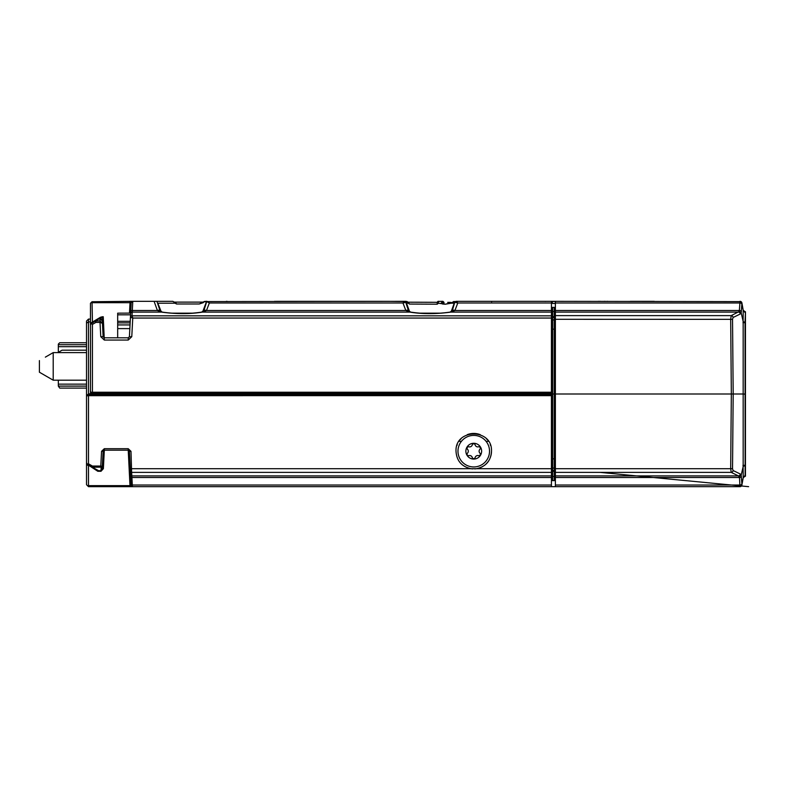 <?xml version="1.0" encoding="UTF-8"?>
<svg xmlns="http://www.w3.org/2000/svg" width="788" height="788" viewBox="0 0 788 788"><rect width="100%" height="100%" fill="white"/><g stroke="black" fill="none" stroke-linecap="round" stroke-linejoin="round"><path stroke-width="1.18" d="M491.495 451.179C490.904 460.773 485.91 466.614 476.523 468.702L470.978 468.702C461.591 466.614 456.607 460.773 456.006 451.179C455.031 428.298 492.47 428.298 491.495 451.179A17.75 17.75 0 0 1 490.254 457.69M104.262 451.179L103.376 468.663L104.312 450.194L103.13 451.317L102.302 466.348L100.785 466.043L101.553 451.317L104.312 448.697L128.227 448.697L130.985 451.317L129.409 451.317L130.749 476.878L130.641 474.809L129.478 474.839M551.433 472.386L131.635 472.386L131.931 477.508L551.433 477.508L551.433 395.655L88.492 395.674L88.492 463.797L87.498 464.526L87.921 464.93M488.452 461.118A17.75 17.75 0 0 1 485.92 464.093M482.778 466.457A17.75 17.75 0 0 1 474.681 468.899M472.83 468.899A17.75 17.75 0 0 1 470.978 468.702L131.892 468.702L130.394 470.101L129.409 451.317L130.394 470.101A1.182 0.66 177 0 0 131.576 470.702L130.985 451.317M742.995 394L731.333 394L730.683 319.298L731.225 315.624L739.302 311.418L739.902 302.986L555.382 302.986L555.382 312.087L738.455 312.087A1.97 1.832 63.9 0 1 740.306 313.979L741.193 312.905L743.163 321.386L743.163 466.614L741.193 475.095L740.306 474.021A1.97 1.832 -63.9 0 1 738.455 475.913L731.225 472.386L555.382 472.386L555.382 475.913L738.455 475.913L739.499 477.508L739.971 486.669L132.384 486.669L131.931 477.508A1.182 0.69 177 0 1 130.749 476.878L130.453 471.283A1.182 1.162 177 0 0 131.635 472.386L131.576 470.702M551.433 486.669L551.433 485.024L132.325 485.024A1.182 0.69 177 0 1 131.143 484.393L130.759 477.045M551.433 477.508L551.433 485.024M551.433 395.655L551.433 393.833L88.404 394.03L551.433 394.305M459 441.319L461.443 441.319M486.068 441.319L488.501 441.319M86.522 395.832L88.492 393.833L88.492 319.081L86.522 321.051L86.522 463.019M87.793 464.693L86.522 462.832L86.522 484.699L88.197 486.363L88.492 485.635L88.492 486.669L132.384 486.669L130.03 486.669L128.227 450.194L129.409 451.317M86.542 462.851L86.522 464.536L88.492 465.738L88.492 485.635L130.03 485.635L131.202 485.546L131.143 484.393M88.404 394.03L86.513 395.881L88.492 395.674M93.989 468.279L90.62 466.329M103.07 452.47L102.194 469.254A1.182 0.64 -177 0 1 103.376 468.673L100.992 471.293L97.83 471.293L87.507 464.536L97.751 470.446L97.83 471.293L98.342 470.584A1.182 1.113 120 0 1 97.751 470.446L91.802 467.008A1.182 1.182 0 0 0 92.363 467.166M96.885 469.944L90.6 466.319M88.492 463.797L92.383 466.043L91.792 467.008A1.182 1.113 -60 0 0 92.383 467.146L101.179 467.146L102.282 466.397A1.182 1.182 0 0 1 101.179 467.166L101.179 467.146M551.433 394.818L88.492 394.818L88.492 394.305M131.448 486.669L132.384 486.669A1.182 1.182 0 0 1 131.202 485.546L132.384 486.669L88.492 486.669M130.453 471.283L130.641 474.809A1.182 1.162 177 0 0 131.823 475.913L551.433 475.913M102.371 465.866L102.43 464.713M101.553 451.317L103.149 451.199M104.312 448.697L104.312 450.194L103.13 451.317L102.194 469.254L100.992 470.702L101.179 466.397M104.312 450.194L128.227 450.194L128.227 448.697M97.879 470.564A1.182 1.143 47.2 0 0 98.392 470.702L100.992 470.702L100.992 471.293M100.785 466.043L92.383 466.043L92.383 467.146M90.462 313.309L90.462 319.081L88.492 319.081M490.254 444.649A17.75 17.75 0 0 1 490.56 445.496M456.941 445.496A17.75 17.75 0 0 1 457.257 444.649M460.103 439.842A17.75 17.75 0 0 1 461.207 438.63M467.225 434.68A17.75 17.75 0 0 1 480.286 434.68M486.304 438.63A17.75 17.75 0 0 1 487.408 439.842M86.522 388.09L59.711 388.09L58.332 386.11L86.522 386.11L58.332 386.11L58.332 380.19L53.2 380.19L53.2 352.61L45.349 357.141M86.522 342.741L59.711 342.741L58.332 344.12L58.332 352.354M86.522 344.711L58.332 344.711M86.522 380.19L58.312 380.19L86.522 380.19M53.111 380.141L46.699 376.428M46.62 376.388L39.755 372.409M86.522 352.61L53.2 352.61M39.4 360.589L39.4 372.212L53.2 380.19L58.312 380.19M57.888 352.61L62.075 350.187L86.522 350.187M203.609 302.119L174.67 302.119A1.576 1.576 0 0 1 173.882 301.912L174.522 302.119M203.462 302.464L199.266 303.991L203.215 302.681L204.466 301.489M433.863 302.296L408.105 302.188L437.123 302.316L437.232 304.188L409.474 304.06L407.711 302.247M450.766 302.395L447.702 302.375M555.382 303.488L552.821 303.449L555.382 303.488M545.227 301.41L545.936 301.331M407.11 301.558L388.779 301.331M388.514 301.331L384.386 301.331M383.983 301.331L334.339 301.331M383.165 301.331L330.064 301.331M330.271 301.331L281.139 301.331M280.912 301.331L276.224 301.331M275.554 301.351L274.569 301.331M206.407 301.577L405.978 301.331L409.474 304.06L408.47 302.553M204.407 301.479L207.037 301.331L209.362 302.986L206.505 310.492L405.82 310.492L402.964 302.986L405.81 302.356L408.332 310.314M202.89 312.048A3.94 2.137 25.6 0 1 202.969 311.043L206.614 301.331L205.963 301.331M384.288 301.331L382.85 301.331M335.767 301.331L334.634 301.331M330.182 301.331L329.236 301.331M226.432 301.331L227.062 301.331M438.827 301.331L438.295 301.331A0.788 0.788 90 0 0 437.517 302.001L438.492 303.203L437.232 304.188L437.517 302.07A0.788 0.749 -179.6 0 1 438.226 301.43L438.492 303.203L445.21 304.237L451.219 303.203L453.75 301.489M443.22 301.843L443.457 301.912A0.788 0.788 0 0 0 442.689 301.331L442.56 301.331A0.788 0.699 90 0 1 443.22 301.843L441.132 303.203L442.689 301.331L441.556 301.331M442.56 301.331L438.226 301.43M99.652 318.716A2.364 2.364 -120 0 1 99.948 318.697L102.312 320.943L99.948 318.697L100.056 320.903L102.43 323.287L100.056 320.933L100.017 322.4L102.43 323.287L103.13 336.683L104.312 337.806L128.237 337.806L129.419 336.683L130.749 311.329A1.576 0.916 -177 0 1 132.315 310.492L132.778 301.331L92.038 301.735L92.432 322.026L91.388 323.356L92.432 324.41L92.432 392.227L91.566 393.104L92.432 393.409L551.433 393.833L88.473 393.833M131.409 302.099A1.576 1.576 90 0 0 131.192 302.828L132.778 301.331L156.92 301.331L159.905 310.314M203.215 302.681L204.191 301.558L199.266 303.991L176.482 303.991L175.852 302.759A1.576 0.867 -32.5 0 1 175.3 302.819L172.72 301.331L155.551 301.331M172.72 301.331L156.753 301.331L172.72 301.331A0.591 0.591 0 0 1 173.015 301.41L173.045 301.43M131.97 301.548A1.576 1.576 90 0 1 132.768 301.331L154.093 301.331L157.393 310.492L161.382 312.087C176.335 314.136 190.046 314.136 202.516 312.087L206.505 310.492A3.94 2.137 25.6 0 0 202.969 311.043L201.797 312.087A3.94 2.827 79.6 0 1 202.516 312.087L409.809 312.087A3.94 2.827 -79.6 0 1 410.528 312.087A3.94 2.827 -79.6 0 1 411.149 312.314M552.132 301.331L456.39 301.331A1.97 1.901 90 0 0 454.656 302.484M492.175 301.331L491.042 301.331L492.175 301.331L491.604 301.794M452.263 302.326L456.508 301.331A1.97 1.783 -90 0 0 454.942 302.356L457.789 302.986L454.932 310.492A3.94 2.137 -154.4 0 0 451.396 311.033M551.433 310.492L454.932 310.492L450.943 312.087L551.433 312.087L551.433 301.331L550.477 301.331L555.382 301.331L552.486 301.331L551.649 301.991M630.745 301.331L654.276 301.331M502.606 301.331L496.982 301.331M130.65 313.112L117.678 313.161L117.678 337.806L128.237 337.806L128.237 340.052L131.783 336.683L132.758 318.047L132.01 315.801L132.315 310.502L157.393 310.492A3.94 2.137 154.4 0 1 160.929 311.043L162.101 312.087A3.94 2.827 100.4 0 0 161.382 312.087L132.207 312.087A1.576 1.556 -177 0 0 130.631 313.555L130.749 311.329M92.127 393.104L551.433 393.104L92.432 393.833M551.433 393.104L551.433 392.227L92.432 392.227M551.433 312.087L551.433 392.227M441.507 313.161L419.255 313.161M193.08 313.161L170.829 313.161M130.562 314.816L117.678 314.816M454.489 303.203L452.42 310.314M407.879 302.208A1.182 0.906 134.1 0 1 408.558 303.203L406.48 303.203M442.679 301.331L443.457 301.912A0.788 0.788 90 0 0 442.689 301.331A0.788 0.788 90 0 1 443.457 301.912L444.353 304.217M175.852 302.759L175.094 302.316A1.576 1.015 -60 0 1 174.493 302.257L174.237 302.06M204.122 301.814L206.22 301.706M203.993 310.314L206.722 301.538L209.362 302.986L402.964 302.986L404.244 301.331A1.97 1.783 90 0 1 405.82 302.356L406.263 303.203M117.678 322.893L130.138 322.893L130.227 321.307L117.678 321.307M131.783 336.683L129.399 336.821L130.03 324.932L117.678 324.932M131.153 303.607L130.719 311.733M158.053 303.203L175.153 303.203L176.482 303.991L173.015 301.41M161.008 312.048A3.94 2.137 154.4 0 0 160.929 311.043L157.836 303.203M162.732 312.314A3.94 2.827 100.4 0 0 162.141 312.097M201.176 312.314A3.94 2.827 79.6 0 1 201.758 312.097C188.933 314.038 175.694 314.038 162.101 312.087M206.377 301.706L207.037 301.331M454.371 302.809L451.376 311.083L450.224 312.087A3.94 2.827 -100.4 0 1 450.943 312.087C435.971 314.136 422.26 314.136 409.809 312.087L405.82 310.492A3.94 2.137 -25.6 0 1 409.356 311.033M406.381 302.799L409.376 311.083A3.94 2.137 -25.6 0 1 409.445 312.048M104.154 337.796L103.13 336.683L100.765 336.683L104.312 340.052L128.237 340.052M406.815 301.479L407.366 301.715M407.504 301.843L406.303 301.489M438.286 301.331A0.788 0.788 -90 0 0 437.517 301.991A0.788 0.788 -90 0 1 438.286 301.331A0.788 0.788 0 0 0 437.517 301.991L437.507 302.021M454.459 301.489L453.248 301.843M491.584 301.725A0.591 0.581 90 0 1 492.126 301.331M451.554 302.651L445.21 304.237L451.859 302.671M451.623 302.661L452.342 302.346M444.018 302.356L443.457 301.912L444.018 302.356A1.97 0.995 90.3 0 0 443.014 304.217M551.433 302.986L457.789 302.986L456.508 301.331M451.396 311.043A3.94 2.137 -154.4 0 0 451.317 312.048M450.184 312.097A3.94 2.827 -100.4 0 0 449.603 312.314M92.038 301.735L90.462 303.301L90.462 324.942L91.388 323.356M91.309 393.833L90.462 393.409L90.531 324.823M102.509 324.833L102.312 320.943L103.238 316.707L101.022 317.456A2.364 1.556 33.8 0 1 102.765 318.175M104.312 340.052L103.238 316.707L102.076 317.032A2.364 1.359 53 0 1 102.883 317.682M95.84 320.903L102.076 316.707M100.706 317.111L90.462 323.228M92.147 323.021L99.091 318.825M91.625 323.139L95.22 321.061L95.919 322.4L95.811 320.903A1.182 1.182 60 0 0 95.22 321.061L100.056 320.933L95.811 320.903M131.192 302.828L130.02 302.7L129.488 313.161M129.843 328.606L117.678 328.606M132.01 315.801A1.576 1.556 3 0 0 130.434 317.278L132.758 318.047L551.433 318.047M130.493 317.288A1.576 1.517 -50.9 0 1 132.029 315.84L551.433 315.84M92.432 302.7L130.02 302.7L130.02 301.331L132.768 301.331M91.556 323.179L98.766 319.022A2.364 2.364 -120 0 1 99.386 318.766M102.302 320.923A2.364 2.364 -120 0 0 99.948 318.697L98.766 319.022A1.182 1.113 -120 0 1 99.357 318.874M99.13 318.805A2.364 2.197 60 0 1 102.391 320.145M90.462 391.439L91.812 392.788M551.433 301.469L552.821 303.449L551.659 302.267A0.591 0.512 0 0 0 552.329 302.779L552.329 301.459L555.382 301.469M551.659 301.922L551.068 301.331L551.659 301.922M555.382 303.321L552.821 303.449L551.659 302.267L552.595 303.429M552.329 302.779L552.23 303.281M555.382 302.986L555.382 301.331L740.001 301.617A1.97 1.832 -10 0 1 741.941 303.104L743.232 310.383M555.382 312.087L555.382 472.386M555.382 486.669L555.382 475.913M653.882 301.331L630.351 301.331M600.564 301.331L598.181 301.331M554.2 307.389L555.382 307.389L554.2 307.389A1.182 1.182 0 0 1 555.382 308.571A1.182 1.182 0 0 0 554.2 307.389L552.615 307.389A1.182 1.182 0 0 0 551.433 308.571A1.182 1.182 0 0 1 552.615 307.389L552.615 311.506L554.2 311.506L554.2 307.389M551.433 394L555.382 394L554.2 394L554.2 311.506A1.182 0.69 0 0 1 555.382 312.196M551.433 475.804A1.182 0.69 0 0 0 552.615 476.494L552.615 480.611A1.182 1.182 0 0 1 551.433 479.439A1.182 1.182 0 0 0 552.615 480.611L554.2 480.611A1.182 1.182 0 0 0 555.382 479.429M740.306 474.021L733.076 470.495A1.97 1.832 -63.9 0 1 731.225 472.386L730.683 468.702L555.382 468.702M733.076 470.495L732.535 468.653L730.683 468.702L731.333 394L555.382 394M739.302 311.418L741.193 312.905L741.843 303.981A1.97 1.143 2.5 0 0 739.902 302.986L740.001 301.617L741.941 303.291A1.97 1.015 -10 0 0 741.941 303.104L742.532 306.493M739.971 301.331A1.97 1.97 -10 0 1 741.912 302.966L741.941 303.104M741.843 303.981L743.202 310.413L743.123 321.258A1.97 1.143 -179.3 0 0 745.044 322.164L745.143 475.371L743.202 477.587L742.326 482.68M743.202 310.413L745.448 311.802L745.143 312.629L743.202 310.413M745.044 465.836A1.97 1.143 179.3 0 0 743.123 466.742L743.202 477.587L741.941 484.709A1.97 1.015 -170 0 1 741.941 484.896L741.912 485.034A1.97 1.97 0 0 1 739.971 486.669M742.749 480.325L743.192 477.794M739.302 476.582L741.193 475.095L741.941 484.709A1.97 1.822 -18.4 0 1 740.001 486.383A1.97 1.832 -170 0 0 741.941 484.896L741.912 485.034M741.409 476.533A1.97 1.143 176.1 0 1 739.499 477.508L555.382 477.508M742.995 394.049L745.448 394.148L745.448 476.198L743.291 477.449M742.995 465.383L745.448 465.284M742.995 393.951L745.448 394.148M742.995 322.617L745.448 322.716L745.448 395.349M555.382 310.492L739.499 310.492A1.97 1.143 3.9 0 1 741.409 311.467M743.163 321.386A1.97 1.123 -166.8 0 0 745.005 322.489M745.448 322.716L745.448 312.629L745.044 322.164M745.448 392.641L745.448 393.852M745.448 312.629L745.448 311.802M743.163 466.614A1.97 1.123 166.8 0 1 745.005 465.511M743.104 466.378A1.97 1.123 166.8 0 1 744.896 465.294L743.025 465.846M743.104 321.622A1.97 1.123 -166.8 0 0 744.896 322.706L744.896 322.716M489.525 451.179A15.77 15.77 0 0 1 473.755 466.949A15.77 15.77 0 0 1 457.976 451.179A15.77 15.77 0 0 1 473.755 435.409A15.77 15.77 0 0 1 489.525 451.179M481.635 451.179A7.89 7.89 0 0 0 473.755 443.289A7.89 7.89 0 0 0 465.866 451.179A7.89 7.89 0 0 0 473.755 459.069A7.89 7.89 0 0 0 481.635 451.179M475.154 444.905A1.497 1.497 0 0 0 472.268 444.905A2.699 2.699 0 0 1 468.968 446.806A1.497 1.497 0 0 0 467.52 449.308A2.699 2.699 0 0 1 467.52 453.11A1.497 1.497 0 0 0 468.968 455.622A2.699 2.699 0 0 1 472.268 457.523A1.497 1.497 0 0 0 475.154 457.523A2.699 2.699 0 0 1 478.454 455.622A1.497 1.497 0 0 0 479.892 453.11A2.699 2.699 0 0 1 479.892 449.308A1.497 1.497 0 0 0 478.454 446.806A2.699 2.699 0 0 1 475.154 444.905M551.433 468.702L476.523 468.702M88.492 393.911L551.433 393.911M86.522 323.159L88.492 321.898L90.462 321.898M128.355 452.657L129.478 452.657M129.291 471.096L130.444 471.096M101.179 467.166L92.383 467.166L98.342 470.584M58.332 346.681L86.522 346.681M86.522 384.14L58.332 384.14M451.445 302.7L451.219 303.203L454.272 303.203M403.397 301.331L404.362 301.331A1.97 1.901 -90 0 1 406.096 302.484M92.432 324.41L95.919 322.4L100.017 322.4L100.765 336.683M554.2 480.611L554.2 476.494L552.615 476.494L552.615 316.678L554.2 316.678A1.182 0.69 0 0 1 555.382 317.367M551.433 318.638A1.182 1.162 0 0 1 552.615 317.475L554.2 317.475A1.182 1.162 0 0 1 555.382 318.638M551.433 321.09A1.182 1.162 0 0 1 552.615 319.928L554.2 319.928A1.182 1.162 0 0 1 555.382 321.09M551.433 329.177L555.382 329.177M555.382 475.804A1.182 0.69 0 0 1 554.2 476.494L554.2 394M551.433 458.823L555.382 458.823M551.433 466.91A1.182 1.162 -0 0 0 552.615 468.072L554.2 468.072A1.182 1.162 -0 0 0 555.382 466.91M551.433 469.362A1.182 1.162 -0 0 0 552.615 470.525L554.2 470.525A1.182 1.162 -0 0 0 555.382 469.362M551.433 470.633A1.182 0.69 0 0 0 552.615 471.322L554.2 471.322A1.182 0.69 0 0 0 555.382 470.633M551.433 317.367A1.182 0.69 0 0 1 552.615 316.678L552.615 311.506A1.182 0.69 0 0 0 551.433 312.196M741.843 484.019A1.97 1.143 177.5 0 1 739.902 485.024L555.382 485.024M732.535 468.653L733.185 394L732.535 319.347L555.382 319.298M732.535 319.347L733.076 317.505A1.97 1.832 63.9 0 0 731.225 315.624L555.382 315.624M733.076 317.505L740.306 313.979M743.183 477.824L745.448 475.371M600.092 472.386L748.6 486.669M130.749 476.878L130.641 474.809M131.172 484.906L132.384 486.669L131.675 486.669M88.709 465.225L87.98 464.802M405.978 301.331L407.721 302.257M280.223 301.331L281.651 301.331M174.493 302.257L173.882 301.912M406.391 302.848L404.471 301.331M450.224 312.087C436.611 314.038 423.373 314.038 410.528 312.087L409.376 311.083M419.571 302.228L414.744 302.208M409.996 302.198L408.105 302.188M450.972 302.887L451.908 302.622M454.361 302.848L456.282 301.331M130.936 301.331L130.04 301.331M99.948 318.697L99.13 318.844M513.806 301.331L503.936 301.331M607.656 301.331L606.927 301.331M605.302 301.331L604.189 301.331"/></g></svg>

